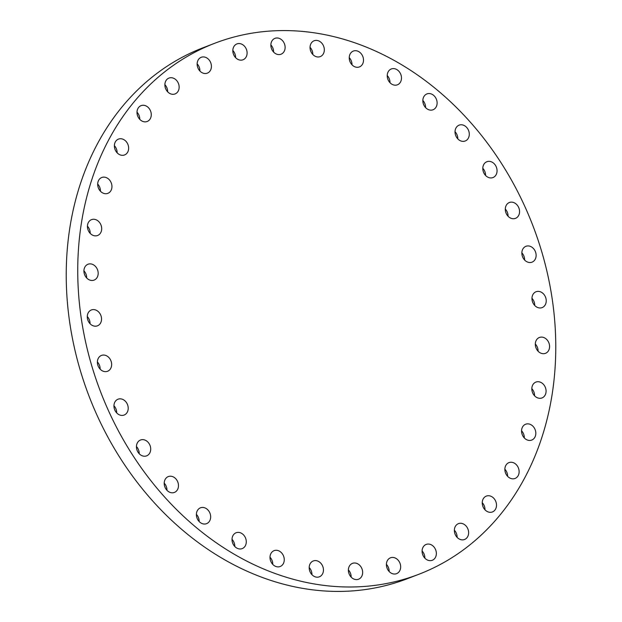 <?xml version="1.0" encoding="UTF-8"?>
<svg xmlns="http://www.w3.org/2000/svg" width="622" height="622" viewBox="0 0 622 622"><rect width="100%" height="100%" fill="white"/><g stroke="black" fill="none" stroke-linecap="round" stroke-linejoin="round"><path stroke-width="0.93" d="M99.986 313.667A8.49 6.912 69 0 0 91.356 309.974A8.49 6.912 69 0 0 88.829 322.134A8.49 6.912 69 0 0 97.46 325.827A8.49 6.912 69 0 0 99.986 313.667M90.034 323.697A8.49 6.912 69 0 0 88.487 318.091A8.49 6.912 69 0 0 87.274 316.52M167.823 69.423A284.441 231.571 69 0 0 113.842 421.988A284.441 231.571 69 0 0 418.87 574.269A284.441 231.571 69 0 0 465.684 548.153A284.441 231.571 69 0 0 519.665 195.58A284.441 231.571 69 0 0 214.637 43.307A284.441 231.571 69 0 0 167.823 69.423M109.239 357.938A8.49 6.912 69 0 0 101.472 355.419A8.49 6.912 69 0 0 99.792 368.753A8.49 6.912 69 0 0 107.567 371.272A8.49 6.912 69 0 0 109.239 357.938M124.797 400.708A8.49 6.912 69 0 0 118.025 399.207A8.49 6.912 69 0 0 113.95 405.552A8.49 6.912 69 0 0 117.348 413.552A8.49 6.912 69 0 0 124.12 415.053A8.49 6.912 69 0 0 128.202 408.716A8.49 6.912 69 0 0 124.797 400.708M146.186 440.695A8.49 6.912 69 0 0 140.533 440.003A8.49 6.912 69 0 0 136.443 447.062A8.49 6.912 69 0 0 140.969 455.172A8.49 6.912 69 0 0 146.629 455.856A8.49 6.912 69 0 0 150.711 448.796A8.49 6.912 69 0 0 146.186 440.695M172.76 476.67A8.49 6.912 69 0 0 168.298 476.576A8.49 6.912 69 0 0 164.262 484.359A8.49 6.912 69 0 0 169.923 492.336A8.49 6.912 69 0 0 174.393 492.43A8.49 6.912 69 0 0 178.428 484.647A8.49 6.912 69 0 0 172.76 476.67M203.713 507.544A8.49 6.912 69 0 0 200.478 507.809A8.49 6.912 69 0 0 196.544 516.314A8.49 6.912 69 0 0 203.347 523.926A8.49 6.912 69 0 0 206.574 523.662A8.49 6.912 69 0 0 210.508 515.156A8.49 6.912 69 0 0 203.713 507.544M238.094 532.378A8.49 6.912 69 0 0 236.103 532.759A8.49 6.912 69 0 0 232.325 541.98A8.49 6.912 69 0 0 240.209 548.985A8.49 6.912 69 0 0 242.199 548.604A8.49 6.912 69 0 0 245.978 539.383A8.49 6.912 69 0 0 238.094 532.378M274.862 550.416A8.49 6.912 69 0 0 274.084 550.657A8.49 6.912 69 0 0 270.516 560.593A8.49 6.912 69 0 0 279.402 566.743A8.49 6.912 69 0 0 280.18 566.502A8.49 6.912 69 0 0 283.749 556.566A8.49 6.912 69 0 0 274.862 550.416M312.905 561.114A8.49 6.912 69 0 0 309.958 571.595A8.49 6.912 69 0 0 319.366 576.812A8.49 6.912 69 0 0 319.724 576.656A8.49 6.912 69 0 0 322.678 566.183A8.49 6.912 69 0 0 313.27 560.966A8.49 6.912 69 0 0 312.905 561.114M351.072 564.146A8.49 6.912 69 0 0 349.455 574.674A8.49 6.912 69 0 0 358.567 579.222A8.49 6.912 69 0 0 359.959 578.437A8.49 6.912 69 0 0 361.576 567.917A8.49 6.912 69 0 0 352.464 563.369A8.49 6.912 69 0 0 351.072 564.146M388.19 559.419A8.49 6.912 69 0 0 387.833 569.752A8.49 6.912 69 0 0 396.587 573.647A8.49 6.912 69 0 0 398.881 572.022A8.49 6.912 69 0 0 399.238 561.697A8.49 6.912 69 0 0 390.492 557.802A8.49 6.912 69 0 0 388.19 559.419M423.139 547.08A8.49 6.912 69 0 0 423.916 556.993A8.49 6.912 69 0 0 432.274 560.274A8.49 6.912 69 0 0 435.314 557.615A8.49 6.912 69 0 0 434.537 547.702A8.49 6.912 69 0 0 426.179 544.421A8.49 6.912 69 0 0 423.139 547.08M454.853 527.495A8.49 6.912 69 0 0 456.618 536.794A8.49 6.912 69 0 0 464.541 539.492A8.49 6.912 69 0 0 468.133 535.643A8.49 6.912 69 0 0 466.368 526.344A8.49 6.912 69 0 0 458.445 523.646A8.49 6.912 69 0 0 454.853 527.495M482.377 501.27A8.49 6.912 69 0 0 484.966 509.791A8.49 6.912 69 0 0 492.414 511.945A8.49 6.912 69 0 0 496.364 506.774A8.49 6.912 69 0 0 493.767 498.253A8.49 6.912 69 0 0 486.318 496.099A8.49 6.912 69 0 0 482.377 501.27M504.862 469.19A8.49 6.912 69 0 0 515.039 478.466A8.49 6.912 69 0 0 519.129 471.896A8.49 6.912 69 0 0 508.944 462.62A8.49 6.912 69 0 0 504.862 469.19A8.49 6.912 69 0 1 507.622 476.32A8.49 6.912 69 0 0 507.622 476.32M521.633 432.243A8.49 6.912 69 0 0 531.74 440.073A8.49 6.912 69 0 0 535.744 432.057A8.49 6.912 69 0 0 525.644 424.227A8.49 6.912 69 0 0 521.633 432.243M532.183 391.541A8.49 6.912 69 0 0 541.995 397.932A8.49 6.912 69 0 0 545.712 388.478A8.49 6.912 69 0 0 535.9 382.087A8.49 6.912 69 0 0 532.183 391.541M536.18 348.328A8.49 6.912 69 0 0 545.502 353.319A8.49 6.912 69 0 0 548.721 342.473A8.49 6.912 69 0 0 539.398 337.474A8.49 6.912 69 0 0 536.18 348.328M533.513 303.909A8.49 6.912 69 0 0 542.143 307.602A8.49 6.912 69 0 0 544.678 295.442A8.49 6.912 69 0 0 536.047 291.749A8.49 6.912 69 0 0 533.513 303.909M524.26 259.638A8.49 6.912 69 0 0 532.035 262.157A8.49 6.912 69 0 0 533.715 248.823A8.49 6.912 69 0 0 525.94 246.304A8.49 6.912 69 0 0 524.26 259.638M508.703 216.86A8.49 6.912 69 0 0 515.475 218.369A8.49 6.912 69 0 0 519.557 212.024A8.49 6.912 69 0 0 516.151 204.024A8.49 6.912 69 0 0 509.379 202.515A8.49 6.912 69 0 0 505.305 208.86A8.49 6.912 69 0 0 508.703 216.86M487.314 176.881A8.49 6.912 69 0 0 492.974 177.565A8.49 6.912 69 0 0 497.056 170.514A8.49 6.912 69 0 0 492.538 162.404A8.49 6.912 69 0 0 486.878 161.72A8.49 6.912 69 0 0 482.796 168.78A8.49 6.912 69 0 0 487.314 176.881M460.747 140.906A8.49 6.912 69 0 0 465.209 141A8.49 6.912 69 0 0 469.245 133.217A8.49 6.912 69 0 0 463.577 125.24A8.49 6.912 69 0 0 459.114 125.146A8.49 6.912 69 0 0 455.079 132.929A8.49 6.912 69 0 0 460.747 140.906M429.794 110.032A8.49 6.912 69 0 0 433.029 109.767A8.49 6.912 69 0 0 436.963 101.262A8.49 6.912 69 0 0 430.16 93.642A8.49 6.912 69 0 0 426.933 93.914A8.49 6.912 69 0 0 422.999 102.42A8.49 6.912 69 0 0 429.794 110.032M395.413 85.198A8.49 6.912 69 0 0 397.404 84.817A8.49 6.912 69 0 0 401.182 75.596A8.49 6.912 69 0 0 393.298 68.591A8.49 6.912 69 0 0 391.308 68.972A8.49 6.912 69 0 0 387.529 78.193A8.49 6.912 69 0 0 395.413 85.198M358.645 67.16A8.49 6.912 69 0 0 359.423 66.919A8.49 6.912 69 0 0 362.991 56.983A8.49 6.912 69 0 0 354.105 50.833A8.49 6.912 69 0 0 353.327 51.074A8.49 6.912 69 0 0 349.751 61.01A8.49 6.912 69 0 0 358.645 67.16M320.594 56.462A8.49 6.912 69 0 0 323.549 45.981A8.49 6.912 69 0 0 314.141 40.764A8.49 6.912 69 0 0 313.776 40.912A8.49 6.912 69 0 0 310.821 51.393A8.49 6.912 69 0 0 320.237 56.61A8.49 6.912 69 0 0 320.594 56.462M282.435 53.43A8.49 6.912 69 0 0 284.044 42.902A8.49 6.912 69 0 0 274.94 38.354A8.49 6.912 69 0 0 273.54 39.139A8.49 6.912 69 0 0 271.931 49.659A8.49 6.912 69 0 0 281.035 54.207A8.49 6.912 69 0 0 282.435 53.43M245.317 58.157A8.49 6.912 69 0 0 245.674 47.824A8.49 6.912 69 0 0 236.92 43.929A8.49 6.912 69 0 0 234.618 45.546A8.49 6.912 69 0 0 234.261 55.879A8.49 6.912 69 0 0 243.015 59.774A8.49 6.912 69 0 0 245.317 58.157M210.368 70.496A8.49 6.912 69 0 0 209.591 60.583A8.49 6.912 69 0 0 201.233 57.302A8.49 6.912 69 0 0 198.193 59.961A8.49 6.912 69 0 0 198.97 69.874A8.49 6.912 69 0 0 207.328 73.155A8.49 6.912 69 0 0 210.368 70.496M178.654 90.081A8.49 6.912 69 0 0 176.881 80.782A8.49 6.912 69 0 0 168.959 78.084A8.49 6.912 69 0 0 165.366 81.933A8.49 6.912 69 0 0 167.139 91.232A8.49 6.912 69 0 0 175.062 93.93A8.49 6.912 69 0 0 178.654 90.081M151.13 116.306A8.49 6.912 69 0 0 148.541 107.785A8.49 6.912 69 0 0 141.093 105.631A8.49 6.912 69 0 0 137.143 110.802A8.49 6.912 69 0 0 139.732 119.323A8.49 6.912 69 0 0 147.189 121.477A8.49 6.912 69 0 0 151.13 116.306M128.645 148.386A8.49 6.912 69 0 0 118.46 139.11A8.49 6.912 69 0 0 114.378 145.68A8.49 6.912 69 0 0 124.555 154.956A8.49 6.912 69 0 0 128.645 148.386M111.874 185.333A8.49 6.912 69 0 0 101.767 177.503A8.49 6.912 69 0 0 97.755 185.519A8.49 6.912 69 0 0 107.863 193.349A8.49 6.912 69 0 0 111.874 185.333M101.324 226.035A8.49 6.912 69 0 0 91.512 219.644A8.49 6.912 69 0 0 87.795 229.098A8.49 6.912 69 0 0 97.607 235.489A8.49 6.912 69 0 0 101.324 226.035M97.32 269.248A8.49 6.912 69 0 0 88.005 264.249A8.49 6.912 69 0 0 84.786 275.103A8.49 6.912 69 0 0 94.101 280.102A8.49 6.912 69 0 0 97.32 269.248M214.637 43.307L203.13 47.731A284.441 231.571 69 0 0 156.316 73.847A284.441 231.571 69 0 0 102.335 426.42A284.441 231.571 69 0 0 407.363 578.693L418.87 574.269M524.618 260.035A8.49 6.912 69 0 0 522.208 253.247A8.49 6.912 69 0 0 521.858 252.859M116.703 412.93A8.49 6.912 69 0 0 113.943 405.754M508.057 216.246A8.49 6.912 69 0 0 505.297 209.07M139.204 453.733A8.49 6.912 69 0 0 136.443 446.557M485.557 175.443A8.49 6.912 69 0 0 482.796 168.267M166.968 490.307A8.49 6.912 69 0 0 164.208 483.131M457.792 138.869A8.49 6.912 69 0 0 455.032 131.693M199.157 521.539A8.49 6.912 69 0 0 196.396 514.363M425.603 107.637A8.49 6.912 69 0 0 422.843 100.461M234.782 546.481A8.49 6.912 69 0 0 232.022 539.305M389.978 82.695A8.49 6.912 69 0 0 387.218 75.519M272.763 564.379A8.49 6.912 69 0 0 270.002 557.203M351.998 64.797A8.49 6.912 69 0 0 349.237 57.621M311.949 574.689A8.49 6.912 69 0 0 309.188 567.513M312.812 54.487A8.49 6.912 69 0 0 310.051 47.311M351.142 577.092A8.49 6.912 69 0 0 348.382 569.915M273.618 52.085A8.49 6.912 69 0 0 270.858 44.908M389.162 571.525A8.49 6.912 69 0 0 386.402 564.348M235.598 57.652A8.49 6.912 69 0 0 232.838 50.475M424.849 558.144A8.49 6.912 69 0 0 422.089 550.968M199.911 71.032A8.49 6.912 69 0 0 197.151 63.856M457.123 537.369A8.49 6.912 69 0 0 454.363 530.193M167.637 91.807A8.49 6.912 69 0 0 164.877 84.631M484.997 509.822A8.49 6.912 69 0 0 482.237 502.646M139.763 119.354A8.49 6.912 69 0 0 137.003 112.178M117.138 152.833A8.49 6.912 69 0 0 117.138 152.81A8.49 6.912 69 0 0 114.378 145.657M524.315 437.95A8.49 6.912 69 0 0 524.245 436.481A8.49 6.912 69 0 0 521.555 430.774M100.445 191.226A8.49 6.912 69 0 0 100.367 189.757A8.49 6.912 69 0 0 97.685 184.05M534.57 395.81A8.49 6.912 69 0 0 534.205 392.902A8.49 6.912 69 0 0 531.81 388.633M90.19 233.367A8.49 6.912 69 0 0 89.817 230.459A8.49 6.912 69 0 0 87.43 226.19M538.077 351.197A8.49 6.912 69 0 0 537.214 346.897A8.49 6.912 69 0 0 535.317 344.02M86.683 277.98A8.49 6.912 69 0 0 85.82 273.672A8.49 6.912 69 0 0 83.923 270.803M534.726 305.48A8.49 6.912 69 0 0 533.171 299.866A8.49 6.912 69 0 0 531.966 298.303M100.142 369.141A8.49 6.912 69 0 0 97.74 362.362A8.49 6.912 69 0 0 97.382 361.965"/></g></svg>
